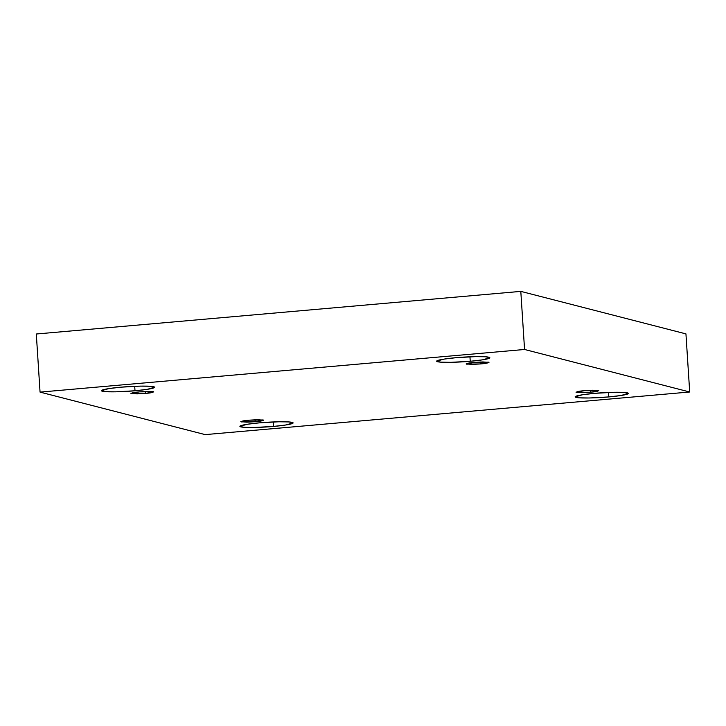 <?xml version="1.0" encoding="UTF-8"?>
<svg xmlns="http://www.w3.org/2000/svg" width="726" height="726" viewBox="0 0 726 726"><rect width="100%" height="100%" fill="white"/><g stroke="black" fill="none" stroke-linecap="round" stroke-linejoin="round"><path stroke-width="1.09" d="M608.742 396.931L620.984 395.507L628.38 393.41L624.206 392.439L614.169 392.276L594.757 393.329C601.99 392.594 621.919 391.568 627.445 392.875C632.264 394.236 616.537 396.342 608.742 396.931C601.509 397.666 581.58 398.692 576.054 397.394C571.235 396.033 586.962 393.919 594.757 393.329L582.515 394.753L575.119 396.85L579.294 397.821L589.33 397.993L608.742 396.931L608.452 392.448L608.742 396.931M470.239 361.276L482.481 359.851L489.868 357.755L485.703 356.784L475.666 356.62L456.255 357.673C463.487 356.938 483.416 355.912 488.943 357.219C493.762 358.58 478.035 360.686 470.239 361.276C463.006 362.011 443.078 363.036 437.551 361.739C432.723 360.377 448.459 358.263 456.255 357.673L444.013 359.098L436.616 361.194L440.791 362.165L450.828 362.338L470.239 361.276L469.949 356.793L470.239 361.276M273.502 426.425L285.745 425.009L293.141 422.904L288.966 421.933L278.929 421.77L259.518 422.831C266.751 422.096 286.679 421.071 292.206 422.369C297.034 423.73 281.298 425.835 273.502 426.425C266.27 427.16 246.341 428.195 240.814 426.888C235.995 425.527 251.722 423.421 259.518 422.831L247.276 424.256L239.889 426.353L244.054 427.324L254.091 427.487L273.502 426.425L273.212 421.942L273.502 426.425M135 390.769L147.242 389.354L154.638 387.248L150.464 386.277L140.427 386.114L121.015 387.176C128.248 386.441 148.177 385.415 153.703 386.713C158.522 388.074 142.795 390.18 135 390.769C127.767 391.505 107.838 392.539 102.312 391.232C97.493 389.871 113.22 387.766 121.015 387.176L108.773 388.601L101.377 390.697L105.551 391.668L115.588 391.831L135 390.769L134.709 386.286L135 390.769M145.318 393.428L153.74 391.922L147.65 391.432L139.328 391.886L153.34 391.686C153.368 392.439 150.699 393.02 145.318 393.428L131.315 393.628C131.279 392.884 133.956 392.303 139.328 391.886L130.916 393.392L137.005 393.882L145.318 393.428L145.2 391.505L145.318 393.428M255.189 421.715L263.611 420.209L257.521 419.719L249.2 420.173L263.211 419.973C263.239 420.717 260.57 421.298 255.189 421.715L241.186 421.915C241.15 421.162 243.827 420.59 249.2 420.173L240.787 421.679L246.876 422.169L255.189 421.715L255.071 419.791L255.189 421.715M590.429 392.221L598.841 390.706L592.752 390.225L584.439 390.679L598.442 390.479C598.478 391.223 595.801 391.804 590.429 392.221L576.417 392.412C576.39 391.668 579.058 391.087 584.439 390.679L576.017 392.185L582.107 392.675L590.429 392.221L590.302 390.298L590.429 392.221M480.558 363.935L488.97 362.419L482.881 361.938L474.568 362.392L488.571 362.192C488.607 362.936 485.939 363.517 480.558 363.935L466.555 364.134C466.519 363.381 469.187 362.8 474.568 362.392L466.146 363.898L472.245 364.388L480.558 363.935L480.43 362.011L480.558 363.935M36.3 334.005L520.805 291.38L685.943 333.887L520.805 291.38L36.3 334.005L40.057 392.113L36.3 334.005M205.195 434.62L40.057 392.113L524.562 349.478L520.805 291.38L524.562 349.478L689.7 391.995L685.943 333.887L689.7 391.995L205.195 434.62L689.7 391.995L524.562 349.478L40.057 392.113L205.195 434.62"/></g></svg>

